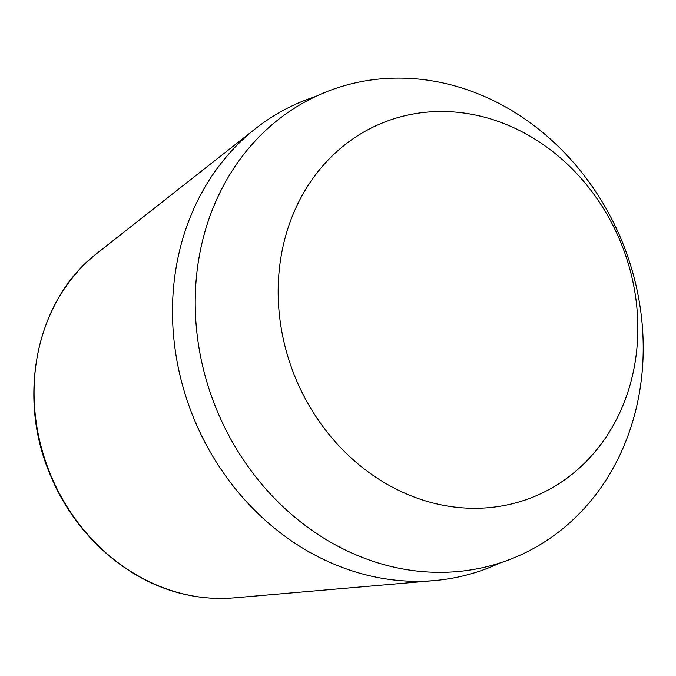 <?xml version="1.0" encoding="UTF-8"?>
<svg xmlns="http://www.w3.org/2000/svg" width="676" height="676" viewBox="0 0 676 676"><rect width="100%" height="100%" fill="white"/><g stroke="black" fill="none" stroke-linecap="round" stroke-linejoin="round"><path stroke-width="1.01" d="M500.054 562.931A251.168 219.463 -111.6 0 1 434.279 580.591A251.168 219.463 -111.6 0 1 373.997 576.746A251.168 219.463 -111.6 0 1 181.819 382.675A251.168 219.463 -111.6 0 1 255.638 128.541A251.168 219.463 -111.6 0 1 315.717 96.474M439.949 504.617A201.651 176.199 -111.6 0 1 279.07 271.862A201.651 176.199 -111.6 0 1 476.073 115.174A201.651 176.199 -111.6 0 1 636.944 347.92A201.651 176.199 -111.6 0 1 439.949 504.617M396.719 567.764A251.168 219.463 -111.6 0 1 196.344 277.853A251.168 219.463 -111.6 0 1 441.715 82.683A251.168 219.463 -111.6 0 1 642.09 372.594A251.168 219.463 -111.6 0 1 396.719 567.764M187.835 594.965A191.671 167.479 -111.6 0 1 41.185 446.87A191.671 167.479 -111.6 0 1 97.513 252.934C36.343 299.206 16.038 396.711 50.692 475.845C75.56 536.288 129.217 583.084 187.556 594.948C203.045 598.226 218.466 599.215 233.837 597.897A191.671 167.479 -111.6 0 1 187.835 594.965M97.513 252.934L255.638 128.541M233.837 597.897L434.279 580.591"/></g></svg>
